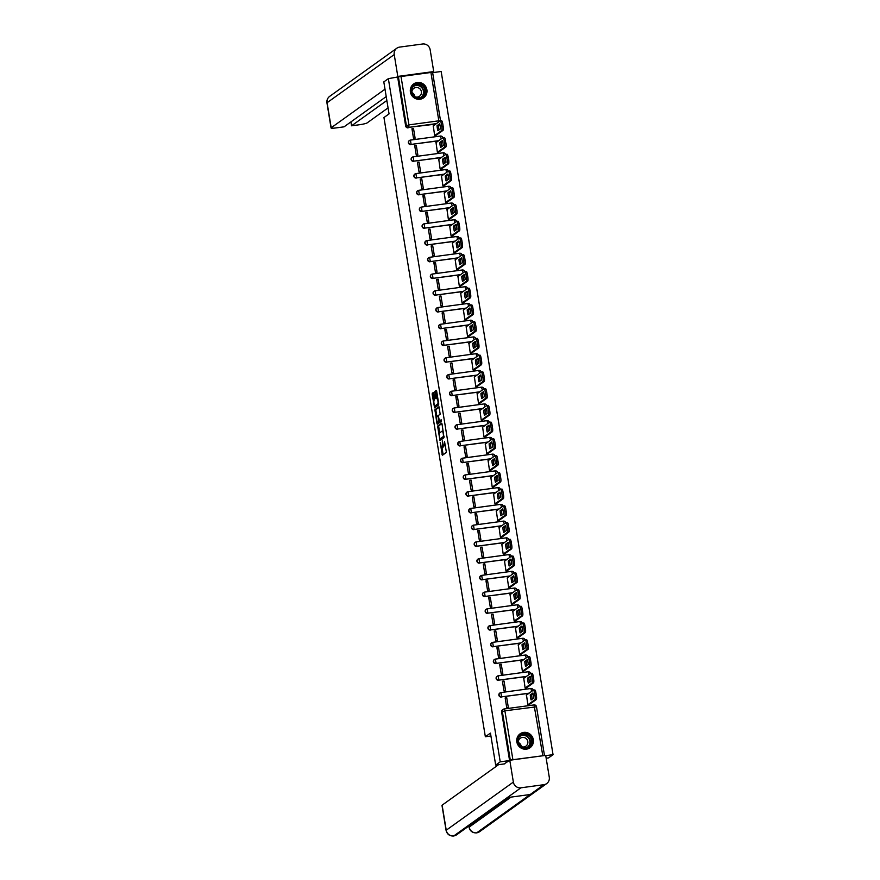<?xml version="1.0" encoding="UTF-8"?>
<svg xmlns="http://www.w3.org/2000/svg" width="880" height="880" viewBox="0 0 880 880"><rect width="100%" height="100%" fill="white"/><g stroke="black" fill="none" stroke-linecap="round" stroke-linejoin="round"><path stroke-width="1.32" d="M440.198 442.354L442.365 455.301L446.424 452.397L444.565 441.661A3.443 0.781 -97.7 0 1 444.4 445.544L444.07 445.786A3.443 0.781 -97.7 0 1 443.982 445.83A3.443 0.781 -97.7 0 1 442.794 442.926L442.299 440.847L442.486 443.157A3.443 0.781 -97.7 0 1 442.321 447.04L441.98 447.282A3.443 0.781 -97.7 0 1 441.892 447.315A3.443 0.781 -97.7 0 1 440.715 444.422L440.198 442.354M516.835 741.895A8.536 8.25 54.4 0 0 530.057 747.714A8.536 8.25 54.4 0 0 533.313 739.662A8.536 8.25 54.4 0 0 520.102 733.832A8.536 8.25 54.4 0 0 516.835 741.895M410.41 91.982A8.536 8.25 54.4 0 0 423.621 97.812A8.536 8.25 54.4 0 0 426.888 89.749A8.536 8.25 54.4 0 0 413.677 83.93A8.536 8.25 54.4 0 0 410.41 91.982M433.774 393.382L433.378 392.48L432.245 393.294L432.19 394.504L434.588 407.847L438.658 404.943L438.702 403.722L436.667 391.292L436.304 390.39L434.907 391.38L435.732 397.914L436.095 398.816L436.799 398.321A2.871 0.66 -97.7 0 1 436.876 398.288A2.871 0.66 -97.7 0 1 437.888 400.884A2.871 0.66 -97.7 0 1 437.723 403.964L435.072 405.867A2.871 0.66 -97.7 0 1 434.995 405.889A2.871 0.66 -97.7 0 1 433.983 403.304A2.871 0.66 -97.7 0 1 434.148 400.224L434.643 398.695L433.774 393.382M504.757 763.851L495.682 765.083L490.446 733.095L485.353 736.747L383.955 117.535L389.048 113.883L383.812 81.906L388.355 78.65L500.225 761.827L509.3 760.595M495.682 765.083L500.225 761.827M437.602 426.052L439.989 440.594L444.015 437.701L442.035 424.061L441.672 423.148L437.602 426.052L438.658 425.909L439.571 432.96M437.811 422.246L437.965 423.181L436.909 423.324L434.918 409.673L438.955 406.78M440.462 420.882L439.461 421.014L438.482 416.592L438.537 415.382L440.176 414.205L438.988 406.769M441.408 420.233L439.428 421.025L441.166 419.793M436.909 423.324L437.305 424.215L441.408 421.267L441.188 419.793M435.732 124.113L408.837 127.347A2.189 2.112 -125.6 0 1 406.373 125.488L398.409 76.868L432.531 72.248M546.161 758.241L548.504 757.922L553.047 754.666L441.166 71.489L432.652 72.644M388.355 78.65L398.409 76.868M544.181 755.579L510.279 760.045L502.326 711.436A2.189 2.112 -125.6 0 1 504.086 709.005L504.141 708.972A2.189 2.189 0 0 0 503.162 709.368L502.447 709.874A2.189 2.112 -125.6 0 0 501.611 711.942L504.889 710.82L512.853 759.429M545.743 755.656L553.047 754.666M526.493 695.079L527.868 704.759L529.43 704.44M506.737 697.752L505.153 697.972L506.737 707.63L508.321 707.41L506.737 697.752L505.296 698.797M503.998 681.01L502.414 681.23L503.998 690.888L505.582 690.668L503.998 681.01L502.546 682.055M523.754 678.337L525.129 688.017L526.691 687.698M501.259 664.268L499.675 664.488L501.259 674.146L502.843 673.926L501.259 664.268L499.807 665.313M521.015 661.595L522.379 671.286L523.952 670.956M498.52 647.526L496.936 647.746L498.509 657.404L500.104 657.184L498.52 647.526L497.068 648.571M518.265 644.853L519.64 654.544L521.213 654.214M495.781 630.784L494.186 631.004L495.77 640.662L497.354 640.442L495.781 630.784L494.329 631.829M515.526 628.111L516.901 637.802L518.463 637.472M493.031 614.042L491.447 614.262L493.031 623.92L494.615 623.7L493.031 614.042L491.59 615.087M512.787 611.369L514.162 621.06L515.724 620.73M490.292 597.3L488.708 597.52L490.292 607.178L491.876 606.969L490.292 597.3L488.84 598.345M510.048 594.627L511.423 604.318L512.985 603.988M487.553 580.569L485.969 580.778L487.553 590.436L489.137 590.227L487.553 580.569L486.101 581.603M507.298 577.885L508.673 587.576L510.246 587.246M484.814 563.827L483.23 564.036L484.803 573.694L486.387 573.485L484.814 563.827L483.362 564.861M504.559 561.143L505.934 570.834L507.496 570.504M482.064 547.085L480.48 547.294L482.064 556.952L483.648 556.743L482.064 547.085L480.623 548.119M501.82 544.401L503.195 554.092L504.757 553.773M479.325 530.343L477.741 530.552L479.325 540.21L480.909 540.001L479.325 530.343L477.873 531.377M499.081 527.659L500.456 537.35L502.018 537.031M476.586 513.601L475.002 513.81L476.586 523.468L478.17 523.259L476.586 513.601L475.134 514.635M496.342 510.917L497.706 520.608L499.279 520.289M473.847 496.859L472.263 497.068L473.836 506.726L475.42 506.517L473.847 496.859L472.395 497.893M493.592 494.175L494.967 503.866L496.54 503.547M471.097 480.117L469.513 480.326L471.097 489.984L472.681 489.775L471.097 480.117L469.656 481.151M490.853 477.444L492.228 487.124L493.79 486.805M468.358 463.375L466.774 463.584L468.358 473.242L469.942 473.033L468.358 463.375L466.906 464.409M488.114 460.702L489.489 470.382L491.051 470.063M465.619 446.633L464.035 446.853L465.619 456.511L467.203 456.291L465.619 446.633L464.167 447.667M485.375 443.96L486.739 453.64L488.312 453.321M462.88 429.891L461.296 430.111L462.88 439.769L464.464 439.549L462.88 429.891L461.428 430.936M482.625 427.218L484 436.898L485.573 436.579M460.141 413.149L458.557 413.369L460.13 423.027L461.714 422.807L460.141 413.149L458.689 414.194M479.886 410.476L481.261 420.156L482.823 419.837M457.391 396.407L455.807 396.627L457.391 406.285L458.975 406.065L457.391 396.407L455.95 397.452M477.147 393.734L478.522 403.414L480.084 403.095M454.652 379.665L453.068 379.885L454.652 389.543L456.236 389.323L454.652 379.665L453.2 380.71M474.408 376.992L475.783 386.683L477.345 386.353M451.913 362.923L450.329 363.143L451.913 372.801L453.497 372.581L451.913 362.923L450.461 363.968M471.669 360.25L473.033 369.941L474.606 369.611M449.174 346.181L447.59 346.401L449.163 356.059L450.747 355.839L449.174 346.181L447.722 347.226M468.919 343.508L470.294 353.199L471.867 352.869M446.424 329.439L444.84 329.659L446.424 339.317L448.008 339.097L446.424 329.439L444.983 330.484M466.18 326.766L467.555 336.457L469.117 336.127M443.685 312.697L442.101 312.917L443.685 322.575L445.269 322.355L443.685 312.697L442.233 313.742M463.441 310.024L464.816 319.715L466.378 319.385M440.946 295.966L439.362 296.175L440.946 305.833L442.53 305.624L440.946 295.966L439.494 297M460.702 293.282L462.066 302.973L463.639 302.643M438.207 279.224L436.623 279.433L438.196 289.091L439.791 288.882L438.207 279.224L436.755 280.258M457.952 276.54L459.327 286.231L460.9 285.901M435.468 262.482L433.873 262.691L435.457 272.349L437.041 272.14L435.468 262.482L434.016 263.516M455.213 259.798L456.588 269.489L458.15 269.17M432.718 245.74L431.134 245.949L432.718 255.607L434.302 255.398L432.718 245.74L431.277 246.774M452.474 243.056L453.849 252.747L455.411 252.428M429.979 228.998L428.395 229.207L429.979 238.865L431.563 238.656L429.979 228.998L428.527 230.032M449.735 226.314L451.11 236.005L452.672 235.686M427.24 212.256L425.656 212.465L427.24 222.123L428.824 221.914L427.24 212.256L425.788 213.29M446.985 209.572L448.36 219.263L449.933 218.944M424.501 195.514L422.917 195.723L424.49 205.381L426.074 205.172L424.501 195.514L423.049 196.548M444.246 192.841L445.621 202.521L447.183 202.202M421.751 178.772L420.167 178.981L421.751 188.639L423.335 188.43L421.751 178.772L420.31 179.806M441.507 176.099L442.882 185.779L444.444 185.46M419.012 162.03L417.428 162.239L419.012 171.908L420.596 171.688L419.012 162.03L417.56 163.064M438.768 159.357L440.143 169.037L441.705 168.718M416.273 145.288L414.689 145.508L416.273 155.166L417.857 154.946L416.273 145.288L414.821 146.322M436.029 142.615L437.393 152.295L438.966 151.976M413.534 128.546L411.95 128.766L413.523 138.424L415.107 138.204L413.534 128.546L412.082 129.591M433.279 125.873L434.654 135.553L436.227 135.234M438.482 140.855L411.114 144.419A2.189 2.112 -125.6 0 1 409.486 140.492A2.189 2.112 -125.6 0 1 410.421 140.118L411.114 144.419L438.724 140.668M441.221 157.597L413.864 161.161A2.189 2.112 -125.6 0 1 412.236 157.234A2.189 2.112 -125.6 0 1 413.16 156.86L413.864 161.161L441.474 157.41M443.96 174.339L416.603 177.892A2.189 2.112 -125.6 0 1 414.975 173.976A2.189 2.112 -125.6 0 1 415.899 173.602L416.603 177.892L444.213 174.152M446.699 191.081L419.342 194.634A2.189 2.112 -125.6 0 1 417.714 190.707A2.189 2.112 -125.6 0 1 418.638 190.344L419.342 194.634L446.952 190.894M449.438 207.823L422.081 211.376A2.189 2.112 -125.6 0 1 420.453 207.449A2.189 2.112 -125.6 0 1 421.377 207.086L422.081 211.376L449.691 207.636M452.188 224.565L424.831 228.118A2.189 2.112 -125.6 0 1 423.203 224.191A2.189 2.112 -125.6 0 1 424.127 223.828L424.831 228.118L452.43 224.378M454.927 241.296L427.57 244.86A2.189 2.112 -125.6 0 1 425.942 240.933A2.189 2.112 -125.6 0 1 426.866 240.57L427.57 244.86L455.18 241.12M457.666 258.038L430.309 261.602A2.189 2.112 -125.6 0 1 428.681 257.675A2.189 2.112 -125.6 0 1 429.605 257.312L430.309 261.602L457.919 257.862M460.405 274.78L433.048 278.344A2.189 2.112 -125.6 0 1 431.42 274.417A2.189 2.112 -125.6 0 1 432.344 274.054L433.048 278.344L460.658 274.604M463.155 291.522L435.787 295.086A2.189 2.112 -125.6 0 1 434.17 291.159A2.189 2.112 -125.6 0 1 435.094 290.796L435.787 295.086L463.397 291.346M465.894 308.264L438.537 311.828A2.189 2.112 -125.6 0 1 436.909 307.901A2.189 2.112 -125.6 0 1 437.833 307.538L438.537 311.828L466.147 308.088M468.633 325.006L441.276 328.57A2.189 2.112 -125.6 0 1 439.648 324.643A2.189 2.112 -125.6 0 1 440.572 324.28L441.276 328.57L468.886 324.83M471.372 341.748L444.015 345.312A2.189 2.112 -125.6 0 1 442.387 341.385A2.189 2.112 -125.6 0 1 443.311 341.022L444.015 345.312L471.625 341.572M474.111 358.49L446.754 362.054A2.189 2.112 -125.6 0 1 445.126 358.127A2.189 2.112 -125.6 0 1 446.05 357.764L446.754 362.054L474.364 358.314M476.861 375.232L449.504 378.796A2.189 2.112 -125.6 0 1 447.876 374.869A2.189 2.112 -125.6 0 1 448.8 374.506L449.504 378.796L477.114 375.056M479.6 391.974L452.243 395.538A2.189 2.112 -125.6 0 1 450.615 391.611A2.189 2.112 -125.6 0 1 451.539 391.237L452.243 395.538L479.853 391.798M482.339 408.716L454.982 412.28A2.189 2.112 -125.6 0 1 453.354 408.353A2.189 2.112 -125.6 0 1 454.278 407.979L454.982 412.28L482.592 408.54M485.078 425.458L457.721 429.022A2.189 2.112 -125.6 0 1 456.093 425.095A2.189 2.112 -125.6 0 1 457.017 424.721L457.721 429.022L485.331 425.271M487.828 442.2L460.471 445.764A2.189 2.112 -125.6 0 1 458.843 441.837A2.189 2.112 -125.6 0 1 459.767 441.463L460.471 445.764L488.07 442.013M490.567 458.942L463.21 462.495A2.189 2.112 -125.6 0 1 461.582 458.579A2.189 2.112 -125.6 0 1 462.506 458.205L463.21 462.495L490.82 458.755M493.306 475.684L465.949 479.237A2.189 2.112 -125.6 0 1 464.321 475.321A2.189 2.112 -125.6 0 1 465.245 474.947L465.949 479.237L493.559 475.497M496.045 492.426L468.688 495.979A2.189 2.112 -125.6 0 1 467.06 492.052A2.189 2.112 -125.6 0 1 467.984 491.689L468.688 495.979L496.298 492.239M498.795 509.168L471.427 512.721A2.189 2.112 -125.6 0 1 469.799 508.794A2.189 2.112 -125.6 0 1 470.734 508.431L471.427 512.721L499.037 508.981M501.534 525.91L474.177 529.463A2.189 2.112 -125.6 0 1 472.549 525.536A2.189 2.112 -125.6 0 1 473.473 525.173L474.177 529.463L501.787 525.723M504.273 542.641L476.916 546.205A2.189 2.112 -125.6 0 1 475.288 542.278A2.189 2.112 -125.6 0 1 476.212 541.915L476.916 546.205L504.526 542.465M507.012 559.383L479.655 562.947A2.189 2.112 -125.6 0 1 478.027 559.02A2.189 2.112 -125.6 0 1 478.951 558.657L479.655 562.947L507.265 559.207M509.751 576.125L482.394 579.689A2.189 2.112 -125.6 0 1 480.766 575.762A2.189 2.112 -125.6 0 1 481.69 575.399L482.394 579.689L510.004 575.949M512.501 592.867L485.144 596.431A2.189 2.112 -125.6 0 1 483.516 592.504A2.189 2.112 -125.6 0 1 484.44 592.141L485.144 596.431L512.754 592.691M515.24 609.609L487.883 613.173A2.189 2.112 -125.6 0 1 486.255 609.246A2.189 2.112 -125.6 0 1 487.179 608.883L487.883 613.173L515.493 609.433M517.979 626.351L490.622 629.915A2.189 2.112 -125.6 0 1 488.994 625.988A2.189 2.112 -125.6 0 1 489.918 625.625L490.622 629.915L518.232 626.175M520.718 643.093L493.361 646.657A2.189 2.112 -125.6 0 1 491.733 642.73A2.189 2.112 -125.6 0 1 492.657 642.367L493.361 646.657L520.971 642.917M523.468 659.835L496.1 663.399A2.189 2.112 -125.6 0 1 494.483 659.472A2.189 2.112 -125.6 0 1 495.407 659.109L496.1 663.399L523.71 659.659M526.207 676.577L498.85 680.141A2.189 2.112 -125.6 0 1 497.222 676.214A2.189 2.112 -125.6 0 1 498.146 675.84L498.85 680.141L526.46 676.401M528.946 693.319L501.589 696.883A2.189 2.112 -125.6 0 1 499.961 692.956A2.189 2.112 -125.6 0 1 500.885 692.582L501.589 696.883L529.199 693.143M485.353 736.747L490.919 735.999M409.365 140.58A2.189 2.112 54.4 0 0 410.872 144.595M412.115 157.322A2.189 2.112 54.4 0 0 413.611 161.337M414.854 174.064A2.189 2.112 54.4 0 0 416.35 178.079M417.593 190.806A2.189 2.112 54.4 0 0 419.089 194.821M420.332 207.548A2.189 2.112 54.4 0 0 421.828 211.563M423.071 224.29A2.189 2.112 54.4 0 0 424.578 228.305M425.821 241.032A2.189 2.112 54.4 0 0 427.317 245.047M428.56 257.774A2.189 2.112 54.4 0 0 430.056 261.789M431.299 274.516A2.189 2.112 54.4 0 0 432.795 278.52M434.038 291.258A2.189 2.112 54.4 0 0 435.545 295.262M436.788 308A2.189 2.112 54.4 0 0 438.284 312.004M439.527 324.742A2.189 2.112 54.4 0 0 441.023 328.746M442.266 341.484A2.189 2.112 54.4 0 0 443.762 345.488M445.005 358.226A2.189 2.112 54.4 0 0 446.512 362.23M447.755 374.957A2.189 2.112 54.4 0 0 449.251 378.972M450.494 391.699A2.189 2.112 54.4 0 0 451.99 395.714M453.233 408.441A2.189 2.112 54.4 0 0 454.729 412.456M455.972 425.183A2.189 2.112 54.4 0 0 457.468 429.198M458.711 441.925A2.189 2.112 54.4 0 0 460.218 445.94M461.461 458.667A2.189 2.112 54.4 0 0 462.957 462.682M464.2 475.409A2.189 2.112 54.4 0 0 465.696 479.424M466.939 492.151A2.189 2.112 54.4 0 0 468.435 496.166M469.678 508.893A2.189 2.112 54.4 0 0 471.185 512.908M472.428 525.635A2.189 2.112 54.4 0 0 473.924 529.65M475.167 542.377A2.189 2.112 54.4 0 0 476.663 546.392M477.906 559.119A2.189 2.112 54.4 0 0 479.402 563.134M480.645 575.861A2.189 2.112 54.4 0 0 482.152 579.865M483.395 592.603A2.189 2.112 54.4 0 0 484.891 596.607M486.134 609.345A2.189 2.112 54.4 0 0 487.63 613.349M488.873 626.087A2.189 2.112 54.4 0 0 490.369 630.091M491.612 642.829A2.189 2.112 54.4 0 0 493.108 646.833M494.351 659.56A2.189 2.112 54.4 0 0 495.858 663.575M497.101 676.302A2.189 2.112 54.4 0 0 498.597 680.317M499.84 693.044A2.189 2.112 54.4 0 0 501.336 697.059M397.705 77.374L405.658 125.994A2.189 2.112 54.4 0 0 408.122 127.853M509.553 760.408L501.611 711.942M442.849 447.161A3.443 0.781 -97.7 0 0 442.948 447.172A3.443 0.781 -97.7 0 0 443.036 447.139L441.98 447.282M443.718 445.687A3.443 0.781 -97.7 0 1 443.377 446.897L443.036 447.139M444.939 445.665A3.443 0.781 -97.7 0 0 445.038 445.687A3.443 0.781 -97.7 0 0 445.126 445.643L444.07 445.786M441.914 447.315L443.157 454.74M441.925 423.577L438.658 425.909M440.539 438.878L440.759 440.044M439.714 438.317L439.989 438.944L443.531 436.403L443.322 434.027A3.443 0.781 -97.7 0 0 442.134 431.134A3.443 0.781 -97.7 0 0 442.046 431.167L439.626 432.905A3.443 0.781 -97.7 0 0 439.461 436.788L439.714 438.317M441.001 438.801L439.989 438.944M444.092 436.612L439.967 438.944M442.134 431.134L443.168 430.991A3.443 0.781 -97.7 0 0 443.102 431.024M436.887 416.57L435.93 410.751L434.874 410.894M439.241 407.187L435.985 409.53L435.93 410.751M436.843 416.603A2.871 0.66 -97.7 0 0 436.678 419.672A2.871 0.66 -97.7 0 0 437.69 422.268A2.871 0.66 -97.7 0 0 437.767 422.235L438.702 421.564L438.174 416.823L437.8 415.921L436.843 416.603M438.658 422.114A2.871 0.66 -97.7 0 0 438.746 422.125A2.871 0.66 -97.7 0 0 438.823 422.092L437.767 422.235M439.868 420.97L438.823 422.092M435.974 405.746A2.871 0.66 -97.7 0 0 436.051 405.746A2.871 0.66 -97.7 0 0 436.128 405.724L435.072 405.867M438.724 403.854L436.128 405.724M436.557 390.808L435.908 392.458L436.898 398.288M435.127 405.878L435.391 407.275M433.664 392.887L434.203 400.191M531.08 699.941L533.72 698.049A6.842 1.562 -97.7 0 0 532.895 693L530.255 694.903A6.842 1.562 -97.7 0 0 531.08 699.941M527.868 704.759L534.886 699.732A3.289 0.748 -97.7 0 0 535.04 696.025L534.534 692.912A3.289 0.748 -97.7 0 0 533.401 690.151A3.289 0.748 -97.7 0 0 533.313 690.184L526.306 695.211M532.279 699.083A6.842 1.562 -97.7 0 1 531.63 694.716L533.071 693.682M534.688 689.997A3.289 0.748 82.3 0 1 534.776 689.964A3.289 0.748 82.3 0 1 535.898 692.725L536.415 695.838A3.289 0.748 82.3 0 1 536.25 699.545L534.886 699.732M529.243 704.572L536.25 699.545M531.63 694.716L530.255 694.903M528.341 683.199L530.981 681.307A6.842 1.562 -97.7 0 0 530.156 676.258L527.516 678.161A6.842 1.562 -97.7 0 0 528.341 683.199M525.129 688.017L532.136 682.99A3.289 0.748 -97.7 0 0 532.301 679.283L531.784 676.17A3.289 0.748 -97.7 0 0 530.662 673.409A3.289 0.748 -97.7 0 0 530.574 673.442L523.556 678.469M529.54 682.341A6.842 1.562 -97.7 0 1 528.88 677.974L530.321 676.94M531.949 673.255A3.289 0.748 82.3 0 1 532.037 673.222A3.289 0.748 82.3 0 1 533.159 675.983L533.676 679.096A3.289 0.748 82.3 0 1 533.511 682.803L532.136 682.99M526.504 687.841L533.511 682.803M528.88 677.974L527.516 678.161M525.591 666.457L528.242 664.565A6.842 1.562 -97.7 0 0 527.417 659.527L524.766 661.419A6.842 1.562 -97.7 0 0 525.591 666.457M522.39 671.275L529.397 666.248A3.289 0.748 -97.7 0 0 529.551 662.541L529.045 659.428A3.289 0.748 -97.7 0 0 527.923 656.667A3.289 0.748 -97.7 0 0 527.835 656.7L520.817 661.727M526.801 665.599A6.842 1.562 -97.7 0 1 526.141 661.232L527.582 660.198M529.21 656.513A3.289 0.748 82.3 0 1 529.298 656.48A3.289 0.748 82.3 0 1 530.42 659.241L530.926 662.354A3.289 0.748 82.3 0 1 530.772 666.072L529.397 666.248M523.754 671.099L530.772 666.072M526.141 661.232L524.766 661.419M446.083 830.412C447.095 834.295 449.614 836.165 453.64 836L453.805 835.923A6.732 6.512 54.4 0 1 446.237 830.214A6.567 0.77 170.7 0 0 446.083 830.412L441.98 805.354A6.567 0.77 -9.3 0 1 442.123 805.156L446.237 830.214L513.359 782.089L509.784 760.243L504.13 763.939M513.359 782.089A6.732 6.512 54.4 0 0 520.938 787.809L507.232 797.621L530.156 794.519L543.862 784.696L520.938 787.809M543.862 784.696A6.732 6.512 54.4 0 0 549.274 777.216L545.699 755.381L509.784 760.243M468.105 826.562L468.919 826.452M498.564 764.687L442.123 805.156M469.018 825.913L469.062 827.299L468.853 826.023M511.027 797.115L469.205 827.101A6.732 6.512 54.4 0 0 476.729 832.821L479.578 831.699L546.7 783.574M385 89.199L331.199 127.765A6.567 0.77 170.7 0 0 331.056 127.974A6.567 0.77 170.7 0 0 336.171 127.897L344.047 126.83L386.21 96.591M396.792 48.235A6.732 6.512 54.4 0 0 394.229 54.582L327.096 102.707A6.567 0.77 170.7 0 0 326.953 102.916C326.612 100.221 327.525 98.032 329.67 96.36L396.792 48.235A6.732 6.512 54.4 0 1 399.641 47.102L422.565 44A6.732 6.512 54.4 0 1 430.144 49.72L433.719 71.555L432.608 72.358M394.229 54.582L397.804 76.428L433.719 71.555M350.9 121.902L351.538 125.807L359.414 124.74A6.567 0.77 170.7 0 0 367.125 122.903L388.058 107.888M351.538 125.807L386.848 100.496M397.804 76.428L396.187 77.583M526.075 748.154A7.392 7.139 -125.6 0 1 517.759 741.873A7.392 7.139 -125.6 0 1 523.71 733.667A7.392 7.139 -125.6 0 1 532.026 739.937A7.392 7.139 -125.6 0 1 526.075 748.154M523.677 734.283A6.842 6.611 54.4 0 0 518.617 743.435A6.842 6.611 54.4 0 0 528.77 746.548A6.842 6.611 54.4 0 0 523.677 734.283M520.916 746.383A4.873 4.708 54.4 0 0 527.494 740.443A4.873 4.708 54.4 0 0 518.43 742.918M528.231 748.693A8.481 8.206 54.4 0 0 523.534 732.589A8.481 8.206 54.4 0 0 518.595 735.24M518.375 742.511A4.873 4.708 -125.6 0 1 521.279 746.57M419.65 98.241A7.392 7.139 -125.6 0 1 411.334 91.96A7.392 7.139 -125.6 0 1 417.285 83.754A7.392 7.139 -125.6 0 1 425.601 90.035A7.392 7.139 -125.6 0 1 419.65 98.241M417.252 84.37A6.842 6.611 54.4 0 0 412.192 93.522A6.842 6.611 54.4 0 0 422.345 96.646A6.842 6.611 54.4 0 0 417.252 84.37M414.491 96.47A4.873 4.708 54.4 0 0 421.069 90.53A4.873 4.708 54.4 0 0 412.005 93.005M421.806 98.78A8.481 8.206 54.4 0 0 417.109 82.676A8.481 8.206 54.4 0 0 412.159 85.338M411.95 92.609A4.873 4.708 -125.6 0 1 414.843 96.657M522.852 649.715L525.503 647.823A6.842 1.562 -97.7 0 0 524.667 642.785L522.027 644.677A6.842 1.562 -97.7 0 0 522.852 649.715M519.64 654.544L526.658 649.517A3.289 0.748 -97.7 0 0 526.812 645.799L526.306 642.686A3.289 0.748 -97.7 0 0 525.184 639.925A3.289 0.748 -97.7 0 0 525.096 639.958L518.078 644.985M524.062 648.857A6.842 1.562 -97.7 0 1 523.402 644.49L524.843 643.456M526.471 639.771A3.289 0.748 82.3 0 1 526.548 639.738A3.289 0.748 82.3 0 1 527.681 642.499L528.187 645.612A3.289 0.748 82.3 0 1 528.033 649.33L526.658 649.517M521.015 654.357L528.033 649.33M523.402 644.49L522.027 644.677M520.113 632.984L522.753 631.081A6.842 1.562 -97.7 0 0 521.928 626.043L519.288 627.935A6.842 1.562 -97.7 0 0 520.113 632.984M516.901 637.802L523.919 632.775A3.289 0.748 -97.7 0 0 524.073 629.057L523.567 625.944A3.289 0.748 -97.7 0 0 522.434 623.183A3.289 0.748 -97.7 0 0 522.346 623.216L515.339 628.243M521.312 632.115A6.842 1.562 -97.7 0 1 520.663 627.748L522.104 626.714M523.721 623.029A3.289 0.748 82.3 0 1 523.809 622.996A3.289 0.748 82.3 0 1 524.942 625.757L525.448 628.87A3.289 0.748 82.3 0 1 525.294 632.588L523.919 632.775M518.276 637.615L525.294 632.588M520.663 627.748L519.288 627.935M517.374 616.242L520.014 614.339A6.842 1.562 -97.7 0 0 519.189 609.301L516.549 611.193A6.842 1.562 -97.7 0 0 517.374 616.242M514.162 621.06L521.169 616.033A3.289 0.748 -97.7 0 0 521.334 612.315L520.817 609.202A3.289 0.748 -97.7 0 0 519.695 606.441A3.289 0.748 -97.7 0 0 519.607 606.474L512.6 611.512M518.573 615.373A6.842 1.562 -97.7 0 1 517.913 611.006L519.354 609.972M520.982 606.287A3.289 0.748 82.3 0 1 521.07 606.254A3.289 0.748 82.3 0 1 522.192 609.015L522.709 612.128A3.289 0.748 82.3 0 1 522.544 615.846L521.169 616.033M515.537 620.873L522.544 615.846M517.913 611.006L516.549 611.193M514.624 599.5L517.275 597.597A6.842 1.562 -97.7 0 0 516.45 592.559L513.799 594.451A6.842 1.562 -97.7 0 0 514.624 599.5M511.423 604.318L518.43 599.291A3.289 0.748 -97.7 0 0 518.595 595.573L518.078 592.46A3.289 0.748 -97.7 0 0 516.956 589.699A3.289 0.748 -97.7 0 0 516.868 589.732L509.85 594.77M515.834 598.631A6.842 1.562 -97.7 0 1 515.174 594.264L516.615 593.23M518.243 589.545A3.289 0.748 82.3 0 1 518.331 589.512A3.289 0.748 82.3 0 1 519.453 592.284L519.959 595.386A3.289 0.748 82.3 0 1 519.805 599.104L518.43 599.291M512.798 604.131L519.805 599.104M515.174 594.264L513.799 594.451M511.885 582.758L514.536 580.855A6.842 1.562 -97.7 0 0 513.711 575.817L511.06 577.709A6.842 1.562 -97.7 0 0 511.885 582.758M508.684 587.576L515.691 582.549A3.289 0.748 -97.7 0 0 515.845 578.831L515.339 575.718A3.289 0.748 -97.7 0 0 514.217 572.957A3.289 0.748 -97.7 0 0 514.129 572.99L507.111 578.028M513.095 581.889A6.842 1.562 -97.7 0 1 512.435 577.522L513.876 576.488M515.504 572.814A3.289 0.748 82.3 0 1 515.581 572.77A3.289 0.748 82.3 0 1 516.714 575.542L517.22 578.655A3.289 0.748 82.3 0 1 517.066 582.362L515.691 582.549M510.048 587.389L517.066 582.362M512.435 577.522L511.06 577.709M509.146 566.016L511.786 564.113A6.842 1.562 -97.7 0 0 510.961 559.075L508.321 560.967A6.842 1.562 -97.7 0 0 509.146 566.016M505.934 570.834L512.952 565.807A3.289 0.748 -97.7 0 0 513.106 562.089L512.6 558.987A3.289 0.748 -97.7 0 0 511.467 556.215A3.289 0.748 -97.7 0 0 511.39 556.259L504.372 561.286M510.356 565.147A6.842 1.562 -97.7 0 1 509.696 560.78L511.137 559.746M512.754 556.072A3.289 0.748 82.3 0 1 512.842 556.028A3.289 0.748 82.3 0 1 513.975 558.8L514.481 561.913A3.289 0.748 82.3 0 1 514.327 565.62L512.952 565.807M507.309 570.647L514.327 565.62M509.696 560.78L508.321 560.967M506.407 549.274L509.047 547.371A6.842 1.562 -97.7 0 0 508.222 542.333L505.582 544.225A6.842 1.562 -97.7 0 0 506.407 549.274M503.195 554.092L510.213 549.065A3.289 0.748 -97.7 0 0 510.367 545.358L509.861 542.245A3.289 0.748 -97.7 0 0 508.728 539.473A3.289 0.748 -97.7 0 0 508.64 539.517L501.633 544.544M507.606 548.405A6.842 1.562 -97.7 0 1 506.957 544.038L508.387 543.004M510.015 539.33A3.289 0.748 82.3 0 1 510.103 539.286A3.289 0.748 82.3 0 1 511.225 542.058L511.742 545.171A3.289 0.748 82.3 0 1 511.577 548.878L510.213 549.065M504.57 553.905L511.577 548.878M506.957 544.038L505.582 544.225M503.668 532.532L506.308 530.64A6.842 1.562 -97.7 0 0 505.483 525.591L502.832 527.483A6.842 1.562 -97.7 0 0 503.668 532.532M500.456 537.35L507.463 532.323A3.289 0.748 -97.7 0 0 507.628 528.616L507.111 525.503A3.289 0.748 -97.7 0 0 505.989 522.731A3.289 0.748 -97.7 0 0 505.901 522.775L498.883 527.802M504.867 531.663A6.842 1.562 -97.7 0 1 504.207 527.296L505.648 526.273M507.276 522.588A3.289 0.748 82.3 0 1 507.364 522.544A3.289 0.748 82.3 0 1 508.486 525.316L508.992 528.429A3.289 0.748 82.3 0 1 508.838 532.136L507.463 532.323M501.831 537.163L508.838 532.136M504.207 527.296L502.832 527.483M500.918 515.79L503.569 513.898A6.842 1.562 -97.7 0 0 502.744 508.849L500.093 510.741A6.842 1.562 -97.7 0 0 500.918 515.79M497.717 520.608L504.724 515.581A3.289 0.748 -97.7 0 0 504.878 511.874L504.372 508.761A3.289 0.748 -97.7 0 0 503.25 505.989A3.289 0.748 -97.7 0 0 503.162 506.033L496.144 511.06M502.128 514.921A6.842 1.562 -97.7 0 1 501.468 510.554L502.909 509.531M504.537 505.846A3.289 0.748 82.3 0 1 504.625 505.813A3.289 0.748 82.3 0 1 505.747 508.574L506.253 511.687A3.289 0.748 82.3 0 1 506.099 515.394L504.724 515.581M499.081 520.421L506.099 515.394M501.468 510.554L500.093 510.741M498.179 499.048L500.83 497.156A6.842 1.562 -97.7 0 0 499.994 492.107L497.354 493.999A6.842 1.562 -97.7 0 0 498.179 499.048M494.967 503.866L501.985 498.839A3.289 0.748 -97.7 0 0 502.139 495.132L501.633 492.019A3.289 0.748 -97.7 0 0 500.5 489.258A3.289 0.748 -97.7 0 0 500.423 489.291L493.405 494.318M499.389 498.179A6.842 1.562 -97.7 0 1 498.729 493.823L500.17 492.789M501.798 489.104A3.289 0.748 82.3 0 1 501.875 489.071A3.289 0.748 82.3 0 1 503.008 491.832L503.514 494.945A3.289 0.748 82.3 0 1 503.36 498.652L501.985 498.839M496.342 503.679L503.36 498.652M498.729 493.823L497.354 493.999M495.44 482.306L498.08 480.414A6.842 1.562 -97.7 0 0 497.255 475.365L494.615 477.268A6.842 1.562 -97.7 0 0 495.44 482.306M492.228 487.124L499.246 482.097A3.289 0.748 -97.7 0 0 499.4 478.39L498.894 475.277A3.289 0.748 -97.7 0 0 497.761 472.516A3.289 0.748 -97.7 0 0 497.673 472.549L490.666 477.576M496.639 481.448A6.842 1.562 -97.7 0 1 495.99 477.081L497.431 476.047M499.048 472.362A3.289 0.748 82.3 0 1 499.136 472.329A3.289 0.748 82.3 0 1 500.258 475.09L500.775 478.203A3.289 0.748 82.3 0 1 500.61 481.91L499.246 482.097M493.603 486.937L500.61 481.91M495.99 477.081L494.615 477.268M492.701 465.564L495.341 463.672A6.842 1.562 -97.7 0 0 494.516 458.623L491.876 460.526A6.842 1.562 -97.7 0 0 492.701 465.564M489.489 470.382L496.496 465.355A3.289 0.748 -97.7 0 0 496.661 461.648L496.144 458.535A3.289 0.748 -97.7 0 0 495.022 455.774A3.289 0.748 -97.7 0 0 494.934 455.807L487.927 460.834M493.9 464.706A6.842 1.562 -97.7 0 1 493.24 460.339L494.681 459.305M496.309 455.62A3.289 0.748 82.3 0 1 496.397 455.587A3.289 0.748 82.3 0 1 497.519 458.348L498.036 461.461A3.289 0.748 82.3 0 1 497.871 465.168L496.496 465.355M490.864 470.195L497.871 465.168M493.24 460.339L491.876 460.526M489.951 448.822L492.602 446.93A6.842 1.562 -97.7 0 0 491.777 441.881L489.126 443.784A6.842 1.562 -97.7 0 0 489.951 448.822M486.75 453.64L493.757 448.613A3.289 0.748 -97.7 0 0 493.922 444.906L493.405 441.793A3.289 0.748 -97.7 0 0 492.283 439.032A3.289 0.748 -97.7 0 0 492.195 439.065L485.177 444.092M491.161 447.964A6.842 1.562 -97.7 0 1 490.501 443.597L491.942 442.563M493.57 438.878A3.289 0.748 82.3 0 1 493.658 438.845A3.289 0.748 82.3 0 1 494.78 441.606L495.286 444.719A3.289 0.748 82.3 0 1 495.132 448.426L493.757 448.613M488.125 453.453L495.132 448.426M490.501 443.597L489.126 443.784M487.212 432.08L489.863 430.188A6.842 1.562 -97.7 0 0 489.038 425.139L486.387 427.042A6.842 1.562 -97.7 0 0 487.212 432.08M484 436.898L491.018 431.871A3.289 0.748 -97.7 0 0 491.172 428.164L490.666 425.051A3.289 0.748 -97.7 0 0 489.544 422.29A3.289 0.748 -97.7 0 0 489.456 422.323L482.438 427.35M488.422 431.222A6.842 1.562 -97.7 0 1 487.762 426.855L489.203 425.821M490.831 422.136A3.289 0.748 82.3 0 1 490.908 422.103A3.289 0.748 82.3 0 1 492.041 424.864L492.547 427.977A3.289 0.748 82.3 0 1 492.393 431.684L491.018 431.871M485.375 436.711L492.393 431.684M487.762 426.855L486.387 427.042M484.473 415.338L487.113 413.446A6.842 1.562 -97.7 0 0 486.288 408.397L483.648 410.3A6.842 1.562 -97.7 0 0 484.473 415.338M481.261 420.156L488.279 415.129A3.289 0.748 -97.7 0 0 488.433 411.422L487.927 408.309A3.289 0.748 -97.7 0 0 486.794 405.548A3.289 0.748 -97.7 0 0 486.717 405.581L479.699 410.608M485.672 414.48A6.842 1.562 -97.7 0 1 485.023 410.113L486.464 409.079M488.081 405.394A3.289 0.748 82.3 0 1 488.169 405.361A3.289 0.748 82.3 0 1 489.302 408.122L489.808 411.235A3.289 0.748 82.3 0 1 489.654 414.942L488.279 415.129M482.636 419.969L489.654 414.942M485.023 410.113L483.648 410.3M481.734 398.596L484.374 396.704A6.842 1.562 -97.7 0 0 483.549 391.655L480.909 393.558A6.842 1.562 -97.7 0 0 481.734 398.596M478.522 403.414L485.529 398.387A3.289 0.748 -97.7 0 0 485.694 394.68L485.177 391.567A3.289 0.748 -97.7 0 0 484.055 388.806A3.289 0.748 -97.7 0 0 483.967 388.839L476.96 393.866M482.933 397.738A6.842 1.562 -97.7 0 1 482.273 393.371L483.714 392.337M485.342 388.652A3.289 0.748 82.3 0 1 485.43 388.619A3.289 0.748 82.3 0 1 486.552 391.38L487.069 394.493A3.289 0.748 82.3 0 1 486.904 398.2L485.529 398.387M479.897 403.227L486.904 398.2M482.273 393.371L480.909 393.558M478.995 381.854L481.635 379.962A6.842 1.562 -97.7 0 0 480.81 374.913L478.159 376.816A6.842 1.562 -97.7 0 0 478.995 381.854M475.783 386.672L482.79 381.645A3.289 0.748 -97.7 0 0 482.955 377.938L482.438 374.825A3.289 0.748 -97.7 0 0 481.316 372.064A3.289 0.748 -97.7 0 0 481.228 372.097L474.21 377.124M480.194 380.996A6.842 1.562 -97.7 0 1 479.534 376.629L480.975 375.595M482.603 371.91A3.289 0.748 82.3 0 1 482.691 371.877A3.289 0.748 82.3 0 1 483.813 374.638L484.319 377.751A3.289 0.748 82.3 0 1 484.165 381.469L482.79 381.645M477.158 386.496L484.165 381.469M479.534 376.629L478.159 376.816M476.245 365.112L478.896 363.22A6.842 1.562 -97.7 0 0 478.071 358.182L475.42 360.074A6.842 1.562 -97.7 0 0 476.245 365.112M473.044 369.941L480.051 364.903A3.289 0.748 -97.7 0 0 480.205 361.196L479.699 358.083A3.289 0.748 -97.7 0 0 478.577 355.322A3.289 0.748 -97.7 0 0 478.489 355.355L471.471 360.382M477.455 364.254A6.842 1.562 -97.7 0 1 476.795 359.887L478.236 358.853M479.864 355.168A3.289 0.748 82.3 0 1 479.952 355.135A3.289 0.748 82.3 0 1 481.074 357.896L481.58 361.009A3.289 0.748 82.3 0 1 481.426 364.727L480.051 364.903M474.408 369.754L481.426 364.727M476.795 359.887L475.42 360.074M473.506 348.381L476.146 346.478A6.842 1.562 -97.7 0 0 475.321 341.44L472.681 343.332A6.842 1.562 -97.7 0 0 473.506 348.381M470.294 353.199L477.312 348.172A3.289 0.748 -97.7 0 0 477.466 344.454L476.96 341.341A3.289 0.748 -97.7 0 0 475.827 338.58A3.289 0.748 -97.7 0 0 475.75 338.613L468.732 343.64M474.716 347.512A6.842 1.562 -97.7 0 1 474.056 343.145L475.497 342.111M477.114 338.426A3.289 0.748 82.3 0 1 477.202 338.393A3.289 0.748 82.3 0 1 478.335 341.154L478.841 344.267A3.289 0.748 82.3 0 1 478.687 347.985L477.312 348.172M471.669 353.012L478.687 347.985M474.056 343.145L472.681 343.332M470.767 331.639L473.407 329.736A6.842 1.562 -97.7 0 0 472.582 324.698L469.942 326.59A6.842 1.562 -97.7 0 0 470.767 331.639M467.555 336.457L474.573 331.43A3.289 0.748 -97.7 0 0 474.727 327.712L474.221 324.599A3.289 0.748 -97.7 0 0 473.088 321.838A3.289 0.748 -97.7 0 0 473 321.871L465.993 326.909M471.966 330.77A6.842 1.562 -97.7 0 1 471.317 326.403L472.758 325.369M474.375 321.684A3.289 0.748 82.3 0 1 474.463 321.651A3.289 0.748 82.3 0 1 475.585 324.412L476.102 327.525A3.289 0.748 82.3 0 1 475.937 331.243L474.573 331.43M468.93 336.27L475.937 331.243M471.317 326.403L469.942 326.59M468.028 314.897L470.668 312.994A6.842 1.562 -97.7 0 0 469.843 307.956L467.203 309.848A6.842 1.562 -97.7 0 0 468.028 314.897M464.816 319.715L471.823 314.688A3.289 0.748 -97.7 0 0 471.988 310.97L471.471 307.857A3.289 0.748 -97.7 0 0 470.349 305.096A3.289 0.748 -97.7 0 0 470.261 305.129L463.243 310.167M469.227 314.028A6.842 1.562 -97.7 0 1 468.567 309.661L470.008 308.627M471.636 304.942A3.289 0.748 82.3 0 1 471.724 304.909A3.289 0.748 82.3 0 1 472.846 307.681L473.363 310.783A3.289 0.748 82.3 0 1 473.198 314.501L471.823 314.688M466.191 319.528L473.198 314.501M468.567 309.661L467.203 309.848M465.278 298.155L467.929 296.252A6.842 1.562 -97.7 0 0 467.104 291.214L464.453 293.106A6.842 1.562 -97.7 0 0 465.278 298.155M462.077 302.973L469.084 297.946A3.289 0.748 -97.7 0 0 469.238 294.228L468.732 291.115A3.289 0.748 -97.7 0 0 467.61 288.354A3.289 0.748 -97.7 0 0 467.522 288.387L460.504 293.425M466.488 297.286A6.842 1.562 -97.7 0 1 465.828 292.919L467.269 291.885M468.897 288.211A3.289 0.748 82.3 0 1 468.985 288.167A3.289 0.748 82.3 0 1 470.107 290.939L470.613 294.041A3.289 0.748 82.3 0 1 470.459 297.759L469.084 297.946M463.441 302.786L470.459 297.759M465.828 292.919L464.453 293.106M462.539 281.413L465.19 279.51A6.842 1.562 -97.7 0 0 464.354 274.472L461.714 276.364A6.842 1.562 -97.7 0 0 462.539 281.413M459.327 286.231L466.345 281.204A3.289 0.748 -97.7 0 0 466.499 277.486L465.993 274.384A3.289 0.748 -97.7 0 0 464.871 271.612A3.289 0.748 -97.7 0 0 464.783 271.645L457.765 276.683M463.749 280.544A6.842 1.562 -97.7 0 1 463.089 276.177L464.53 275.143M466.158 271.469A3.289 0.748 82.3 0 1 466.235 271.425A3.289 0.748 82.3 0 1 467.368 274.197L467.874 277.31A3.289 0.748 82.3 0 1 467.72 281.017L466.345 281.204M460.702 286.044L467.72 281.017M463.089 276.177L461.714 276.364M459.8 264.671L462.44 262.768A6.842 1.562 -97.7 0 0 461.615 257.73L458.975 259.622A6.842 1.562 -97.7 0 0 459.8 264.671M456.588 269.489L463.606 264.462A3.289 0.748 -97.7 0 0 463.76 260.755L463.254 257.642A3.289 0.748 -97.7 0 0 462.121 254.87A3.289 0.748 -97.7 0 0 462.033 254.914L455.026 259.941M460.999 263.802A6.842 1.562 -97.7 0 1 460.35 259.435L461.791 258.401M463.408 254.727A3.289 0.748 82.3 0 1 463.496 254.683A3.289 0.748 82.3 0 1 464.629 257.455L465.135 260.568A3.289 0.748 82.3 0 1 464.981 264.275L463.606 264.462M457.963 269.302L464.981 264.275M460.35 259.435L458.975 259.622M457.061 247.929L459.701 246.026A6.842 1.562 -97.7 0 0 458.876 240.988L456.236 242.88A6.842 1.562 -97.7 0 0 457.061 247.929M453.849 252.747L460.856 247.72A3.289 0.748 -97.7 0 0 461.021 244.013L460.504 240.9A3.289 0.748 -97.7 0 0 459.382 238.128A3.289 0.748 -97.7 0 0 459.294 238.172L452.287 243.199M458.26 247.06A6.842 1.562 -97.7 0 1 457.6 242.693L459.041 241.67M460.669 237.985A3.289 0.748 82.3 0 1 460.757 237.941A3.289 0.748 82.3 0 1 461.879 240.713L462.396 243.826A3.289 0.748 82.3 0 1 462.231 247.533L460.856 247.72M455.224 252.56L462.231 247.533M457.6 242.693L456.236 242.88M454.311 231.187L456.962 229.295A6.842 1.562 -97.7 0 0 456.137 224.246L453.486 226.138A6.842 1.562 -97.7 0 0 454.311 231.187M451.11 236.005L458.117 230.978A3.289 0.748 -97.7 0 0 458.282 227.271L457.765 224.158A3.289 0.748 -97.7 0 0 456.643 221.386A3.289 0.748 -97.7 0 0 456.555 221.43L449.537 226.457M455.521 230.318A6.842 1.562 -97.7 0 1 454.861 225.951L456.302 224.928M457.93 221.243A3.289 0.748 82.3 0 1 458.018 221.21A3.289 0.748 82.3 0 1 459.14 223.971L459.646 227.084A3.289 0.748 82.3 0 1 459.492 230.791L458.117 230.978M452.485 235.818L459.492 230.791M454.861 225.951L453.486 226.138M451.572 214.445L454.223 212.553A6.842 1.562 -97.7 0 0 453.398 207.504L450.747 209.396A6.842 1.562 -97.7 0 0 451.572 214.445M448.371 219.263L455.378 214.236A3.289 0.748 -97.7 0 0 455.532 210.529L455.026 207.416A3.289 0.748 -97.7 0 0 453.904 204.644A3.289 0.748 -97.7 0 0 453.816 204.688L446.798 209.715M452.782 213.576A6.842 1.562 -97.7 0 1 452.122 209.22L453.563 208.186M455.191 204.501A3.289 0.748 82.3 0 1 455.268 204.468A3.289 0.748 82.3 0 1 456.401 207.229L456.907 210.342A3.289 0.748 82.3 0 1 456.753 214.049L455.378 214.236M449.735 219.076L456.753 214.049M452.122 209.22L450.747 209.396M448.833 197.703L451.473 195.811A6.842 1.562 -97.7 0 0 450.648 190.762L448.008 192.654A6.842 1.562 -97.7 0 0 448.833 197.703M445.621 202.521L452.639 197.494A3.289 0.748 -97.7 0 0 452.793 193.787L452.287 190.674A3.289 0.748 -97.7 0 0 451.154 187.913A3.289 0.748 -97.7 0 0 451.077 187.946L444.059 192.973M450.032 196.845A6.842 1.562 -97.7 0 1 449.383 192.478L450.824 191.444M452.441 187.759A3.289 0.748 82.3 0 1 452.529 187.726A3.289 0.748 82.3 0 1 453.662 190.487L454.168 193.6A3.289 0.748 82.3 0 1 454.014 197.307L452.639 197.494M446.996 202.334L454.014 197.307M449.383 192.478L448.008 192.654M446.094 180.961L448.734 179.069A6.842 1.562 -97.7 0 0 447.909 174.02L445.269 175.923A6.842 1.562 -97.7 0 0 446.094 180.961M442.882 185.779L449.9 180.752A3.289 0.748 -97.7 0 0 450.054 177.045L449.548 173.932A3.289 0.748 -97.7 0 0 448.415 171.171A3.289 0.748 -97.7 0 0 448.327 171.204L441.32 176.231M447.293 180.103A6.842 1.562 -97.7 0 1 446.644 175.736L448.074 174.702M449.702 171.017A3.289 0.748 82.3 0 1 449.79 170.984A3.289 0.748 82.3 0 1 450.912 173.745L451.429 176.858A3.289 0.748 82.3 0 1 451.264 180.565L449.9 180.752M444.257 185.592L451.264 180.565M446.644 175.736L445.269 175.923M443.355 164.219L445.995 162.327A6.842 1.562 -97.7 0 0 445.17 157.278L442.519 159.181A6.842 1.562 -97.7 0 0 443.355 164.219M440.143 169.037L447.15 164.01A3.289 0.748 -97.7 0 0 447.315 160.303L446.798 157.19A3.289 0.748 -97.7 0 0 445.676 154.429A3.289 0.748 -97.7 0 0 445.588 154.462L438.57 159.489M444.554 163.361A6.842 1.562 -97.7 0 1 443.894 158.994L445.335 157.96M446.963 154.275A3.289 0.748 82.3 0 1 447.051 154.242A3.289 0.748 82.3 0 1 448.173 157.003L448.679 160.116A3.289 0.748 82.3 0 1 448.525 163.823L447.15 164.01M441.518 168.85L448.525 163.823M443.894 158.994L442.519 159.181M440.605 147.477L443.256 145.585A6.842 1.562 -97.7 0 0 442.431 140.536L439.78 142.439A6.842 1.562 -97.7 0 0 440.605 147.477M437.404 152.295L444.411 147.268A3.289 0.748 -97.7 0 0 444.565 143.561L444.059 140.448A3.289 0.748 -97.7 0 0 442.937 137.687A3.289 0.748 -97.7 0 0 442.849 137.72L435.831 142.747M441.815 146.619A6.842 1.562 -97.7 0 1 441.155 142.252L442.596 141.218M444.224 137.533A3.289 0.748 82.3 0 1 444.312 137.5A3.289 0.748 82.3 0 1 445.434 140.261L445.94 143.374A3.289 0.748 82.3 0 1 445.786 147.081L444.411 147.268M438.768 152.108L445.786 147.081M441.155 142.252L439.78 142.439M437.866 130.735L440.517 128.843A6.842 1.562 -97.7 0 0 439.681 123.794L437.041 125.697A6.842 1.562 -97.7 0 0 437.866 130.735M434.654 135.553L441.672 130.526A3.289 0.748 -97.7 0 0 441.826 126.819L441.32 123.706A3.289 0.748 -97.7 0 0 440.187 120.945A3.289 0.748 -97.7 0 0 440.11 120.978L433.092 126.005M439.076 129.877A6.842 1.562 -97.7 0 1 438.416 125.51L439.857 124.476M441.485 120.791A3.289 0.748 82.3 0 1 441.562 120.758A3.289 0.748 82.3 0 1 442.695 123.519L443.201 126.632A3.289 0.748 82.3 0 1 443.047 130.339L441.672 130.526M436.029 135.366L443.047 130.339M438.416 125.51L437.041 125.697M436.447 123.607L408.837 127.347L408.936 124.872L438.834 120.824L430.87 72.204M400.983 76.263L408.936 124.872L405.658 125.994M504.207 708.983L534.039 704.924L504.141 708.972L504.889 710.82L536.448 706.805M542.751 755.381L534.039 704.924A2.189 2.189 0 0 1 536.492 706.739L544.456 755.359M410.531 140.107L440.374 136.048L441.232 138.886M413.281 156.849L443.113 152.79L443.971 155.617M416.02 173.591L445.852 169.532L446.71 172.359M418.759 190.333L448.591 186.274L449.449 189.101M421.498 207.075L451.33 203.016L452.199 205.843M424.237 223.817L454.08 219.758L454.938 222.585M426.987 240.559L456.819 236.5L457.677 239.327M429.726 257.29L459.558 253.231L460.416 256.069M432.465 274.032L462.297 269.973L463.155 272.811M435.204 290.774L465.047 286.715L465.905 289.553M437.954 307.516L467.786 303.457L468.644 306.295M440.693 324.258L470.525 320.199L471.383 323.037M443.432 341L473.264 336.941L474.122 339.779M446.171 357.742L476.003 353.683L476.872 356.521M448.921 374.484L478.753 370.425L479.611 373.263M451.66 391.226L481.492 387.167L482.35 390.005M454.399 407.968L484.231 403.909L485.089 406.747M457.138 424.71L486.97 420.651L487.839 423.489M459.877 441.452L489.72 437.393L490.578 440.22M462.627 458.194L492.459 454.135L493.317 456.962M465.366 474.936L495.198 470.877L496.056 473.704M468.105 491.678L497.937 487.619L498.795 490.446M470.844 508.42L500.687 504.361L501.545 507.188M473.594 525.162L503.426 521.103L504.284 523.93M476.333 541.893L506.165 537.845L507.023 540.672M479.072 558.635L508.904 554.576L509.762 557.414M481.811 575.377L511.643 571.318L512.512 574.156M484.55 592.119L514.393 588.06L515.251 590.898M487.3 608.861L517.132 604.802L517.99 607.64M490.039 625.603L519.871 621.544L520.729 624.382M492.778 642.345L522.61 638.286L523.468 641.124M495.517 659.087L525.36 655.028L526.218 657.866M498.267 675.829L528.099 671.77L528.957 674.608M501.006 692.571L530.838 688.512L531.696 691.35M438.944 121.814L438.834 120.824L440.495 120.857A2.189 2.112 -125.6 0 1 440.495 120.901M443.377 446.897L442.321 447.04M445.456 445.401L444.4 445.544M443.047 454.256L441.991 454.399M440.649 439.56L439.593 439.703M438.614 427.13L437.558 427.273M435.985 409.53L434.918 409.673M439.758 421.421L438.702 421.564M438.724 403.821L437.723 403.964M437.8 398.189L436.953 398.299M436.788 397.771L435.732 397.914M435.908 392.458L434.852 392.601M435.963 391.237L434.907 391.38M435.281 406.791L434.225 406.934M433.246 394.361L432.19 394.504M433.301 393.151L432.245 393.294M535.898 692.725L534.534 692.912M536.415 695.838L535.04 696.025M533.159 675.983L531.784 676.17M533.676 679.096L532.301 679.283M530.42 659.241L529.045 659.428M530.926 662.354L529.551 662.541M453.64 836L456.599 834.812A6.732 6.512 54.4 0 1 453.805 835.923L507.232 797.621M530.156 794.519L476.729 832.821A6.732 6.512 54.4 0 0 479.578 831.699M329.67 96.36A6.732 6.512 54.4 0 0 327.096 102.707L331.199 127.765M520.223 735.889A6.842 6.611 -125.6 0 1 528.143 746.944M527.274 747.351A6.622 6.402 54.4 0 0 522.412 735.438A6.622 6.402 54.4 0 0 519.552 736.593M413.798 85.976A6.842 6.611 -125.6 0 1 421.718 97.031M420.838 97.438A6.622 6.402 54.4 0 0 415.987 85.525A6.622 6.402 54.4 0 0 413.127 86.68M527.681 642.499L526.306 642.686M528.187 645.612L526.812 645.799M524.942 625.757L523.567 625.944M525.448 628.87L524.073 629.057M522.192 609.015L520.817 609.202M522.709 612.128L521.334 612.315M519.453 592.284L518.078 592.46M519.959 595.386L518.595 595.573M516.714 575.542L515.339 575.718M517.22 578.655L515.845 578.831M513.975 558.8L512.6 558.987M514.481 561.913L513.106 562.089M511.225 542.058L509.861 542.245M511.742 545.171L510.367 545.358M508.486 525.316L507.111 525.503M508.992 528.429L507.628 528.616M505.747 508.574L504.372 508.761M506.253 511.687L504.878 511.874M503.008 491.832L501.633 492.019M503.514 494.945L502.139 495.132M500.258 475.09L498.894 475.277M500.775 478.203L499.4 478.39M497.519 458.348L496.144 458.535M498.036 461.461L496.661 461.648M494.78 441.606L493.405 441.793M495.286 444.719L493.922 444.906M492.041 424.864L490.666 425.051M492.547 427.977L491.172 428.164M489.302 408.122L487.927 408.309M489.808 411.235L488.433 411.422M486.552 391.38L485.177 391.567M487.069 394.493L485.694 394.68M483.813 374.638L482.438 374.825M484.319 377.751L482.955 377.938M481.074 357.896L479.699 358.083M481.58 361.009L480.205 361.196M478.335 341.154L476.96 341.341M478.841 344.267L477.466 344.454M475.585 324.412L474.221 324.599M476.102 327.525L474.727 327.712M472.846 307.681L471.471 307.857M473.363 310.783L471.988 310.97M470.107 290.939L468.732 291.115M470.613 294.041L469.238 294.228M467.368 274.197L465.993 274.384M467.874 277.31L466.499 277.486M464.629 257.455L463.254 257.642M465.135 260.568L463.76 260.755M461.879 240.713L460.504 240.9M462.396 243.826L461.021 244.013M459.14 223.971L457.765 224.158M459.646 227.084L458.282 227.271M456.401 207.229L455.026 207.416M456.907 210.342L455.532 210.529M453.662 190.487L452.287 190.674M454.168 193.6L452.793 193.787M450.912 173.745L449.548 173.932M451.429 176.858L450.054 177.045M448.173 157.003L446.798 157.19M448.679 160.116L447.315 160.303M445.434 140.261L444.059 140.448M445.94 143.374L444.565 143.561M442.695 123.519L441.32 123.706M443.201 126.632L441.826 126.819M499.708 693.132L499.961 692.956A2.189 2.189 0 0 1 500.94 692.56L530.838 688.512A2.189 2.189 0 0 1 533.269 690.217M496.969 676.39L497.222 676.214A2.189 2.189 0 0 1 498.201 675.818L528.099 671.77A2.189 2.189 0 0 1 530.53 673.475M494.23 659.648L494.483 659.472A2.189 2.189 0 0 1 495.462 659.076L525.36 655.028A2.189 2.189 0 0 1 527.791 656.733M491.48 642.906L491.733 642.73A2.189 2.189 0 0 1 492.723 642.334L522.61 638.286A2.189 2.189 0 0 1 525.052 639.991M488.741 626.164L488.994 625.988A2.189 2.189 0 0 1 489.973 625.603L519.871 621.544A2.189 2.189 0 0 1 522.302 623.249M486.002 609.422L486.255 609.246A2.189 2.189 0 0 1 487.234 608.861L517.132 604.802A2.189 2.189 0 0 1 519.563 606.507M483.263 592.68L483.516 592.504A2.189 2.189 0 0 1 484.495 592.119L514.393 588.06A2.189 2.189 0 0 1 516.824 589.765M480.524 575.949L480.766 575.762A2.189 2.189 0 0 1 481.756 575.377L511.643 571.318A2.189 2.189 0 0 1 514.085 573.023M477.774 559.207L478.027 559.02A2.189 2.189 0 0 1 479.006 558.635L508.904 554.576A2.189 2.189 0 0 1 511.335 556.281M475.035 542.465L475.288 542.278A2.189 2.189 0 0 1 476.267 541.893L506.165 537.845A2.189 2.189 0 0 1 508.596 539.539M472.296 525.723L472.549 525.536A2.189 2.189 0 0 1 473.528 525.151L503.426 521.103A2.189 2.189 0 0 1 505.857 522.808M469.557 508.981L469.799 508.794A2.189 2.189 0 0 1 470.789 508.409L500.687 504.361A2.189 2.189 0 0 1 503.118 506.066M466.807 492.239L467.06 492.052A2.189 2.189 0 0 1 468.05 491.667L497.937 487.619A2.189 2.189 0 0 1 500.379 489.324M464.068 475.497L464.321 475.321A2.189 2.189 0 0 1 465.3 474.925L495.198 470.877A2.189 2.189 0 0 1 497.629 472.582M461.329 458.755L461.582 458.579A2.189 2.189 0 0 1 462.561 458.183L492.459 454.135A2.189 2.189 0 0 1 494.89 455.84M458.59 442.013L458.843 441.837A2.189 2.189 0 0 1 459.822 441.441L489.72 437.393A2.189 2.189 0 0 1 492.151 439.098M455.851 425.271L456.093 425.095A2.189 2.189 0 0 1 457.083 424.699L486.97 420.651A2.189 2.189 0 0 1 489.412 422.356M453.101 408.529L453.354 408.353A2.189 2.189 0 0 1 454.333 407.957L484.231 403.909A2.189 2.189 0 0 1 486.662 405.614M450.362 391.787L450.615 391.611A2.189 2.189 0 0 1 451.594 391.215L481.492 387.167A2.189 2.189 0 0 1 483.923 388.872M447.623 375.045L447.876 374.869A2.189 2.189 0 0 1 448.855 374.473L478.753 370.425A2.189 2.189 0 0 1 481.184 372.13M444.884 358.303L445.126 358.127A2.189 2.189 0 0 1 446.116 357.731L476.003 353.683A2.189 2.189 0 0 1 478.445 355.388M442.134 341.561L442.387 341.385A2.189 2.189 0 0 1 443.366 340.989L473.264 336.941A2.189 2.189 0 0 1 475.706 338.646M439.395 324.819L439.648 324.643A2.189 2.189 0 0 1 440.627 324.258L470.525 320.199A2.189 2.189 0 0 1 472.956 321.904M436.656 308.077L436.909 307.901A2.189 2.189 0 0 1 437.888 307.516L467.786 303.457A2.189 2.189 0 0 1 470.217 305.162M433.917 291.346L434.17 291.159A2.189 2.189 0 0 1 435.149 290.774L465.047 286.715A2.189 2.189 0 0 1 467.478 288.42M431.167 274.604L431.42 274.417A2.189 2.189 0 0 1 432.41 274.032L462.297 269.973A2.189 2.189 0 0 1 464.739 271.678M428.428 257.862L428.681 257.675A2.189 2.189 0 0 1 429.66 257.29L459.558 253.231A2.189 2.189 0 0 1 461.989 254.936M425.689 241.12L425.942 240.933A2.189 2.189 0 0 1 426.921 240.548L456.819 236.5A2.189 2.189 0 0 1 459.25 238.205M422.95 224.378L423.203 224.191A2.189 2.189 0 0 1 424.182 223.806L454.08 219.758A2.189 2.189 0 0 1 456.511 221.463M420.211 207.636L420.453 207.449A2.189 2.189 0 0 1 421.443 207.064L451.33 203.016A2.189 2.189 0 0 1 453.772 204.721M417.461 190.894L417.714 190.707A2.189 2.189 0 0 1 418.693 190.322L448.591 186.274A2.189 2.189 0 0 1 451.022 187.979M414.722 174.152L414.975 173.976A2.189 2.189 0 0 1 415.954 173.58L445.852 169.532A2.189 2.189 0 0 1 448.283 171.237M411.983 157.41L412.236 157.234A2.189 2.189 0 0 1 413.215 156.838L443.113 152.79A2.189 2.189 0 0 1 445.544 154.495M409.244 140.668L409.486 140.492A2.189 2.189 0 0 1 410.476 140.096L440.374 136.048A2.189 2.189 0 0 1 442.805 137.753M440.55 120.89A2.189 2.189 0 0 0 440.539 120.791L432.575 72.182M442.948 447.172L441.892 447.315M445.038 445.687L443.982 445.83M438.746 422.125L437.69 422.268M436.051 405.746L434.995 405.889M437.8 398.167L436.876 398.288M534.776 689.964L533.401 690.151M532.037 673.222L530.662 673.409M529.298 656.48L527.923 656.667M456.599 834.812L508.75 797.423M469.062 827.299C470.052 831.16 472.56 833.03 476.553 832.898M331.056 127.974L326.953 102.916M529.837 747.802L529.265 748.22M519.948 734.008L519.376 734.426M423.412 97.889L422.84 98.307M413.523 84.095L412.951 84.513M526.548 639.738L525.184 639.925M523.809 622.996L522.434 623.183M521.07 606.254L519.695 606.441M518.331 589.512L516.956 589.699M515.581 572.77L514.217 572.957M512.842 556.028L511.467 556.215M510.103 539.286L508.728 539.473M507.364 522.544L505.989 522.731M504.625 505.813L503.25 505.989M501.875 489.071L500.5 489.258M499.136 472.329L497.761 472.516M496.397 455.587L495.022 455.774M493.658 438.845L492.283 439.032M490.908 422.103L489.544 422.29M488.169 405.361L486.794 405.548M485.43 388.619L484.055 388.806M482.691 371.877L481.316 372.064M479.952 355.135L478.577 355.322M477.202 338.393L475.827 338.58M474.463 321.651L473.088 321.838M471.724 304.909L470.349 305.096M468.985 288.167L467.61 288.354M466.235 271.425L464.871 271.612M463.496 254.683L462.121 254.87M460.757 237.941L459.382 238.128M458.018 221.21L456.643 221.386M455.268 204.468L453.904 204.644M452.529 187.726L451.154 187.913M449.79 170.984L448.415 171.171M447.051 154.242L445.676 154.429M444.312 137.5L442.937 137.687M441.562 120.758L440.187 120.945"/></g></svg>
